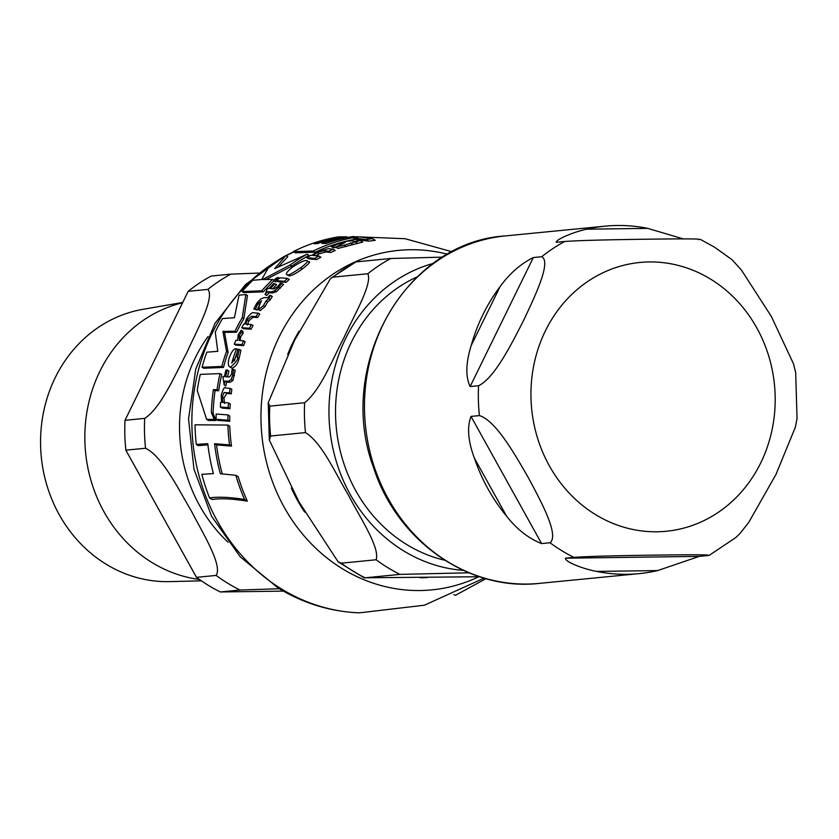 <?xml version="1.0" encoding="UTF-8"?>
<svg xmlns="http://www.w3.org/2000/svg" width="839" height="839" viewBox="0 0 839 839"><rect width="100%" height="100%" fill="white"/><g stroke="black" fill="none" stroke-linecap="round" stroke-linejoin="round"><path stroke-width="1.26" d="M200.301 374.383A190.201 171.827 84.4 0 0 197.249 390.492L206.635 419.364L214.228 419.427L211.334 412.452A188.985 170.726 -95.6 0 1 213.389 389.642L217.039 389.716A188.282 170.086 -95.6 0 1 220.049 373.575L200.301 374.383M306.508 260.614C304.903 259.954 300.247 262.125 292.57 267.127C286.875 271.679 285.124 274.227 287.326 274.773C287.62 275.905 292.003 273.608 300.477 267.903C306.864 263.068 308.867 260.635 306.508 260.614L308.374 261.768C311.238 261.17 309.213 263.582 302.281 269.004C295.884 273.608 291.479 275.884 289.067 275.842L286.697 274.605L289.067 275.842M264.442 297.53L260.614 298.999L256.724 303.278L253.777 308.951L255.413 309.046L257.909 303.624L261.527 300.698L259.471 304.997L258.601 309.612L263.415 305.616L265.953 301.065L268.679 298.674L270.63 295.475L269.686 295.401L267.756 297.772L264.442 297.53M259.933 310.514L258.318 309.518L259.744 310.304M239.335 349.391L237.815 349.276L236.252 356.585L231.774 363.046A186.038 168.062 -95.6 0 1 236.451 348.825L236.252 348.814C234.228 348.185 231.931 351.017 229.362 357.32C227.663 363.109 228.03 366.381 230.463 367.146C235.99 362.312 238.339 359.029 237.521 357.32L239.335 349.391L240.94 350.377L239.136 358.305C237.909 363.507 235.56 366.779 232.099 368.153L229.603 366.884L232.099 368.153M351.258 240.877L345.71 241.296L338.117 243.31L330.923 246.372L332.663 246.54L339.197 243.583L345.448 242.272L335.883 247.106L344.053 245.187L360.225 240.531L354.939 241.349L351.258 240.877M337.76 248.354L335.61 247.033L337.687 248.218M485.949 578.669L455.598 595.239L453.773 594.683M227.904 425.048L195.026 424.807A190.201 171.827 84.4 0 0 196.295 444.429L207.778 443.663A189.698 171.366 84.4 0 0 213.41 473.605L201.842 474.329A190.201 171.827 84.4 0 0 209.551 497.905C218.056 496.625 229.729 497.139 244.569 499.457A184.916 167.055 -95.6 0 1 235.843 475.262L220.353 473.773A188.628 170.401 -95.6 0 1 214.574 443.737L229.508 444.88A184.916 167.055 -95.6 0 1 227.904 425.048L229.76 426.181A182.902 165.231 84.4 0 0 231.501 446.096L216.535 444.932A186.636 168.608 84.4 0 0 222.251 473.878M207.925 444.88L198.224 445.614L196.295 444.429M235.843 475.262L238.171 476.678A182.902 165.231 84.4 0 0 247.327 501.156C232.372 498.744 220.636 498.198 212.131 499.488L209.551 497.905M220.049 373.575L221.685 374.582A186.289 168.293 84.4 0 0 218.717 390.743L215.057 390.67A187.003 168.933 84.4 0 0 213.096 413.533L216.032 420.528L208.418 420.454L206.635 419.364M273.986 280.845A186.289 168.293 84.4 0 0 263.404 291.815L243.635 292.612L242.01 291.605L261.768 290.808L263.404 291.815M261.768 290.808A188.282 170.086 -95.6 0 1 272.633 279.481L262.597 279.502L290.074 264.998A188.282 170.086 -95.6 0 1 307.095 254.238L309.025 255.413A186.289 168.293 84.4 0 0 291.867 266.099L266.12 279.418M307.095 254.238L274.71 268.606L285.9 255.528L287.798 256.692L278.548 266.592M355.306 239.283A186.289 168.293 84.4 0 0 345.804 241.275M336.502 243.855A186.289 168.293 84.4 0 0 315.296 252.214L295.202 252.812L293.231 251.606L313.314 250.997L315.296 252.214M270.63 295.475L272.287 296.492L270.326 299.68L267.589 302.071L265.04 306.613L260.216 310.598M260.09 303.896L257.017 310.042L253.777 308.951M237.615 351.006A184.035 166.258 84.4 0 0 234.312 360.917M230.148 388.363L225.628 387.996C224.674 386.223 223.195 388.677 221.181 395.389L221.611 402.353L220.657 402.301A187.107 169.027 84.4 0 0 220.332 406.999L228.187 407.618A184.884 167.024 -95.6 0 1 228.502 402.898L222.828 402.437L222.272 396.889L223.982 392.61L229.529 392.799A184.884 167.024 -95.6 0 1 230.148 388.363L231.837 389.401A182.871 165.21 84.4 0 0 231.239 393.837L226.708 393.47L223.982 397.938L224.569 403.496M228.502 402.898L230.243 403.978A182.871 165.21 84.4 0 0 229.959 408.708L222.083 408.079L220.332 406.999M335.894 247.211L333.052 247.683L330.923 246.372M360.225 240.531L362.731 242.072L338.033 248.428M318.914 256.042L320.876 257.237A182.871 165.21 84.4 0 0 316.67 259.566L308.626 258.832L306.728 257.678L314.751 258.391A184.884 167.024 -95.6 0 1 318.914 256.042L313.083 255.476L317.048 252.696L323.833 250.714L328.573 251.218A184.884 167.024 -95.6 0 1 333.146 249.214L328.364 248.69L317.121 251.91L311.835 255.371L310.86 255.297A187.107 169.027 84.4 0 0 306.728 257.678M333.146 249.214L335.243 250.504A182.871 165.21 84.4 0 0 330.618 252.476L325.868 251.962L319.03 253.913L315.988 255.738M251.05 329.224L243.362 328.699L241.768 327.724L249.445 328.238L251.05 329.224A182.871 165.21 84.4 0 1 253.021 325.522L251.417 324.536L245.858 324.137L247.222 319.774L251.543 316.272L256 316.607A184.884 167.024 -95.6 0 1 258.171 313.136L253.714 312.8C252.497 312.024 250.137 313.954 246.645 318.589L244.663 324.074L243.73 324.022A187.107 169.027 84.4 0 0 241.768 327.724M258.171 313.136L259.786 314.122A182.871 165.21 84.4 0 0 257.604 317.593L253.147 317.257L248.826 320.75L247.453 325.123M274.93 283.76L273.587 283.676A187.107 169.027 84.4 0 0 268.973 288.532L267.431 288.448L265.166 294.489A186.751 168.712 -95.6 0 1 267.547 291.71L270.955 291.941L274.72 290.724L278.579 287.274L281.768 283.446L280.299 283.32L277.52 286.781L274.101 288.868L270.315 288.606A186.751 168.712 -95.6 0 1 274.93 283.76L276.618 284.788A184.758 166.909 84.4 0 0 272.78 288.763M281.768 283.446L283.467 284.484L276.388 291.741L272.612 292.958L269.193 292.727A184.758 166.909 84.4 0 0 266.812 295.496L265.019 294.479M227.275 370.041L225.943 369.968A187.107 169.027 84.4 0 0 224.391 376.69L222.849 376.617L224.191 384.87A186.751 168.712 -95.6 0 1 224.873 381.053L228.302 381.284L231.176 379.522L232.823 374.718L233.567 369.391L232.109 369.275L231.533 374.079L229.508 377.026L225.733 376.774A186.751 168.712 -95.6 0 1 227.275 370.041L228.911 371.048A184.758 166.909 84.4 0 0 227.568 376.889M233.567 369.391L235.203 370.398L232.843 380.549L229.959 382.311L226.54 382.07A184.758 166.909 84.4 0 0 225.869 385.888L224.044 384.86M372.485 238.622L375.243 240.311A182.871 165.21 84.4 0 0 368.803 241.171L355.726 239.535L353.198 237.993L366.192 239.566A184.884 167.024 -95.6 0 1 372.485 238.622L359.302 236.923A188.02 169.866 84.4 0 0 353.198 237.993M229.739 421.293L217.878 420.402L216.084 419.301L227.904 420.171L229.739 421.293A182.871 165.21 84.4 0 1 229.739 416.008L227.935 414.896L216.147 414.057A188.02 169.866 84.4 0 0 216.084 419.301M287.515 278.391L289.245 279.45A182.871 165.21 84.4 0 0 286.109 282.334L278.296 281.747L276.597 280.698L284.4 281.285A184.884 167.024 -95.6 0 1 287.515 278.391L279.702 277.793A187.107 169.027 84.4 0 0 276.597 280.698M243.562 345.637L235.864 345.112L234.27 344.137L241.957 344.651L243.562 345.637A182.871 165.21 84.4 0 1 245.145 341.788L243.541 340.802L238.979 340.351M239.451 340.498L239.115 335.841L241.559 332.254L241.202 330.241L242.796 331.216L243.153 333.23L240.709 336.817L240.069 340.54M277.3 281.128L275.57 281.768M245.848 294.541L247.474 295.538L243.845 318.705A186.289 168.293 84.4 0 0 236.546 332.213L224.495 332.37L228.114 352.317A186.289 168.293 84.4 0 0 223.447 367.43L203.699 368.248L202.084 367.262L221.821 366.444A188.282 170.086 -95.6 0 1 226.52 351.342L222.922 331.405L234.962 331.237A188.282 170.086 -95.6 0 1 242.251 317.729L245.848 294.541L239.031 295.16L234.417 317.719L222.545 318.558A190.201 171.827 84.4 0 0 215.256 332.076L217.783 351.352L206.803 352.17A190.201 171.827 84.4 0 0 202.084 367.262M221.821 366.444L223.447 367.43M226.52 351.342L228.114 352.317M222.922 331.405L224.495 332.37M234.962 331.237L236.546 332.213M242.251 317.729L243.845 318.705M274.993 279.093L274.059 280.845L276.723 279.177L277.709 277.405L274.993 279.093M275.632 281.852L273.944 280.813L275.748 281.883M279.544 278.485L277.709 277.405M241.202 330.241L238.234 334.593L237.563 340.382L235.864 340.288A187.107 169.027 84.4 0 0 234.27 344.137M241.559 332.254L243.153 333.23M241.957 344.651A184.884 167.024 -95.6 0 1 243.541 340.802M284.4 281.285L286.109 282.334M227.904 420.171A184.884 167.024 -95.6 0 1 227.935 414.896M366.192 239.566L368.803 241.171M231.176 379.522L232.843 380.549M224.873 381.053L226.54 382.07M224.191 384.87L225.869 385.888M274.72 290.724L276.388 291.741M267.547 291.71L269.193 292.727M265.166 294.489L266.812 295.496M256 316.607L257.604 317.593M249.445 328.238A184.884 167.024 -95.6 0 1 251.417 324.536M314.751 258.391L316.67 259.566M328.573 251.218L330.618 252.476M350.293 242.891L352.632 244.327M332.663 246.54L334.803 247.851M228.187 407.618L229.959 408.708M229.529 392.799L231.239 393.837M236.451 348.825L237.783 349.643M255.413 309.046L257.017 310.042M265.953 301.065L267.589 302.071M313.314 250.997A188.282 170.086 -95.6 0 1 357.645 236.871L352.81 236.556A189.121 170.852 84.4 0 0 326.067 243.488L321.945 243.446A189.698 171.376 -95.6 0 1 346.675 236.776L342.448 236.829A190.096 171.733 84.4 0 0 317.792 243.541L314.132 243.782A190.254 171.88 -95.6 0 1 340.634 236.713L336.974 237.112A190.201 171.827 84.4 0 0 293.231 251.606M340.634 236.713L341.221 237.07M346.675 236.776L347.818 237.468M285.9 255.528A190.201 171.827 84.4 0 0 269.151 266.456L261.674 279.534L252.822 280.257A190.201 171.827 84.4 0 0 242.01 291.605M272.633 279.481L273.986 280.32M290.074 264.998L291.867 266.099M213.389 389.642L215.057 390.67M217.039 389.716L218.717 390.743M211.334 412.452L213.096 413.533M214.228 419.427L216.032 420.528M244.569 499.457L247.327 501.156M214.574 443.737L216.535 444.932M229.508 444.88L231.501 446.096M417.046 276.943A148.881 134.492 84.4 0 0 336.303 427.848A148.881 134.492 84.4 0 0 444.764 560.253M330.566 278.433L355.935 261.904A174.564 157.701 84.4 0 0 332.968 277.153L330.576 278.422L294.468 340.529L268.239 402.793L269.78 406.139A174.564 157.701 84.4 0 0 270.64 436.007L269.329 440.066L298.915 501.785L338.075 561.773L341.263 563.179A174.564 157.701 84.4 0 0 365.101 577.798L479.541 576.729M355.935 261.904L390.796 258.485L442.719 257.133M269.78 406.139L304.641 402.73C320.676 390.292 332.842 358.368 344.063 337.467C353.219 316.785 372.673 284.148 367.828 273.745L332.968 277.153M341.263 563.179L376.124 559.77C380.308 547.489 358.987 516.016 348.636 495.419C336.229 475.021 322.197 442.845 305.501 432.599L270.64 436.007M468.896 572.796L399.962 574.39L365.101 577.798M707.686 555.554L699.254 556.383L657.619 570.583A174.564 157.701 -95.6 0 1 639.15 573.624A174.564 157.701 -95.6 0 1 596.602 571.411C583.818 569.104 564.804 561.931 565.444 558.197L573.876 557.369C593.718 555.995 630.613 555.491 654.483 555.124C677.356 554.852 714.125 554.359 707.686 555.554L709.301 555.303L735.897 537.484L739.883 533.646L748.713 522.435L775.96 474.465L795.33 427.271L797.04 418.588L795.676 372.568L793.495 363.811L771.377 316.513L741.393 269.99L731.933 259.618L714.513 247.148L700.135 239.314M698.53 239.65C704.97 238.465 668.201 238.958 645.327 239.22C621.458 239.587 584.563 240.101 564.72 241.475L556.288 242.303C555.46 239.681 574.044 231.763 586.681 229.194A174.564 157.701 -95.6 0 1 605.15 226.152A174.564 157.701 -95.6 0 1 647.698 228.365L683.292 238.905M471.182 345.563A174.564 157.701 -95.6 0 1 500.002 286.749C509.577 273.535 520.683 263.803 533.321 257.552L541.753 256.724C551.726 261.904 534.391 297.394 523.861 319.879C512.314 342.459 494.863 377.98 478.555 385.72L470.123 386.548C465.435 376.596 465.781 362.93 471.182 345.563L500.002 286.749M506.651 516.258A174.564 157.701 -95.6 0 1 474.454 458.272C468.057 441.262 466.904 427.303 470.994 416.417L479.426 415.588C496.101 420.664 515.597 455.671 528.434 477.831C540.274 500.096 559.644 535.104 550.038 542.76L541.606 543.578C528.654 538.502 517.002 529.399 506.651 516.258L474.454 458.272M182.587 302.753A140.574 126.993 84.4 0 0 85.893 419.185A140.574 126.993 84.4 0 0 151.953 562.508A140.574 126.993 84.4 0 0 199.441 579.487M196.483 577.347L125.86 450.176L145.546 448.246C162.305 456.143 178.717 489.829 191.271 510.815C202.115 531.968 222.88 565.234 216.158 575.418L196.483 577.347A174.564 157.701 84.4 0 0 220.311 591.967L239.996 590.037L279.293 588.726M125.001 420.308L188.188 291.322L207.862 289.392C215.12 297.415 196.305 331.583 186.698 352.862C175.361 374.32 160.91 408.069 144.675 418.378L125.001 420.308A174.564 157.701 84.4 0 0 125.86 450.176M258.664 273.074L230.84 274.143L211.155 276.062A174.564 157.701 84.4 0 0 188.188 291.322M283.362 591.107L220.311 591.967M182.724 302.47L143.144 309.276A137.114 123.868 84.4 0 0 42.118 420.297A137.114 123.868 84.4 0 0 106.018 564.133A137.114 123.868 84.4 0 0 169.793 581.616L201.37 580.829M277.457 260.677A187.747 169.604 84.4 0 0 191.879 424.24A187.747 169.604 84.4 0 0 281.505 588.968A187.747 169.604 84.4 0 0 359.344 612.848L424.398 605.213L484.072 578.134M293.828 251.962A187.747 169.604 84.4 0 0 286.204 255.717M447.596 254.259A170.569 154.093 84.4 0 0 270.389 358.305A170.569 154.093 84.4 0 0 342.396 568.758A170.569 154.093 84.4 0 0 478.807 576.739M276.723 279.177L277.625 279.723M277.898 277.52L279.156 278.296M239.115 335.841L240.709 336.817M232.823 374.718L234.48 375.736M228.302 381.284L229.959 382.311M278.579 287.274L280.257 288.301M270.955 291.941L272.612 292.958M251.543 316.272L253.147 317.257M247.222 319.774L248.826 320.75M317.048 252.696L319.03 253.913M323.833 250.714L325.868 251.962M355.327 241.915L357.739 243.394M344.053 245.187L346.297 246.561M339.197 243.583L340.393 244.317M222.272 396.889L223.982 397.938M225.009 392.421L226.708 393.47M237.521 357.32L239.136 358.305M263.415 305.616L265.04 306.613M257.909 303.624L259.534 304.62M268.679 298.674L270.326 299.68M300.477 267.903L302.281 269.004M419.993 577.714A158.099 142.829 84.4 0 0 427.166 577.61M299.093 331.132A158.099 142.829 84.4 0 0 287.704 354.404M291.332 488.067A158.099 142.829 84.4 0 0 304.672 512.105M433.344 263.394A156.127 141.046 84.4 0 0 329.874 393.973A156.127 141.046 84.4 0 0 403.507 550.793A156.127 141.046 84.4 0 0 463.38 570.384M390.796 258.485A174.564 157.701 84.4 0 0 367.828 273.745M304.641 402.73A174.564 157.701 84.4 0 0 305.501 432.599M376.124 559.77A174.564 157.701 84.4 0 0 399.962 574.39M545.402 330.849A135.048 122.001 -95.6 0 1 710.717 279.198A135.048 122.001 -95.6 0 1 760.742 462.887A135.048 122.001 -95.6 0 1 595.428 514.538A135.048 122.001 -95.6 0 1 545.402 330.849M586.681 229.194L647.698 228.365M470.123 386.548L533.321 257.552M541.606 543.578L470.994 416.417M657.619 570.583L596.602 571.411M699.254 556.383L565.444 558.197M639.15 573.624L539.341 583.388A174.564 157.701 -95.6 0 1 391.477 504.333A174.564 157.701 -95.6 0 1 383.171 324.305A174.564 157.701 -95.6 0 1 505.351 235.916L605.15 226.152M573.876 557.369A174.564 157.701 -95.6 0 1 550.038 542.76M479.426 415.588A174.564 157.701 -95.6 0 1 478.555 385.72M541.753 256.724A174.564 157.701 -95.6 0 1 564.72 241.475M207.946 336.607A148.22 133.904 84.4 0 0 228.061 542.246M230.84 274.143A174.564 157.701 84.4 0 0 207.862 289.392M144.675 418.378A174.564 157.701 84.4 0 0 145.546 448.246M216.158 575.418A174.564 157.701 84.4 0 0 239.996 590.037M356.313 236.766L405.09 238.716L452.148 251.784M359.354 612.848C330.398 611.641 303.34 603.377 278.181 588.055L240.321 556.918L211.617 516.3L193.966 469.179L188.544 418.923L195.728 369.097L215.099 323.214L245.418 284.62L284.631 256.262M293.671 251.868L285.963 255.57M364.346 577.966L338.054 561.763M269.319 440.045L268.239 402.814M539.341 583.388C468.875 591.579 396.91 540.903 373.491 467.417C335.495 365.657 405.31 241.926 505.351 235.916"/></g></svg>
